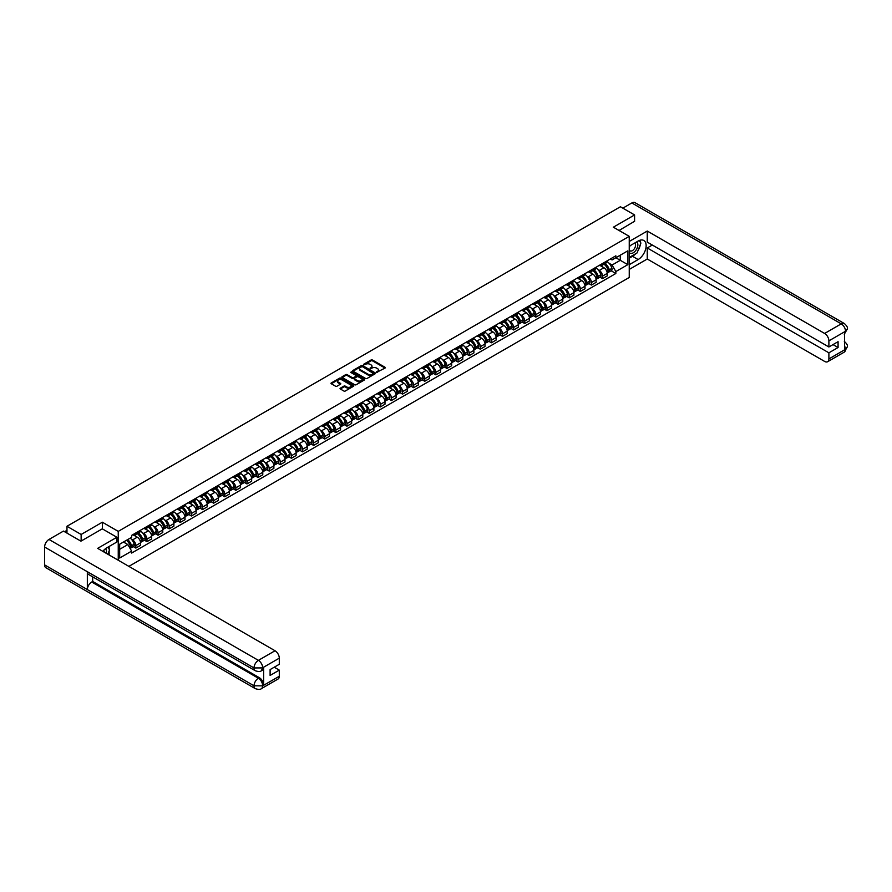<?xml version="1.0" encoding="UTF-8"?>
<svg xmlns="http://www.w3.org/2000/svg" width="892" height="892" viewBox="0 0 892 892"><rect width="100%" height="100%" fill="white"/><g stroke="black" fill="none" stroke-linecap="round" stroke-linejoin="round"><path stroke-width="1.34" d="M376.614 372.365L385.021 368.073A0.992 0.569 0 0 0 385.021 367.27L372.432 360A0.992 0.569 0 0 0 371.039 360L363.613 364.293L363.613 364.861L365.553 364.304A3.167 1.829 0 0 1 370.024 364.304L371.072 364.906A3.167 1.829 0 0 1 371.997 366.199A3.167 1.829 0 0 1 371.072 367.493L370.113 368.608L372.053 368.062A3.167 1.829 0 0 1 376.524 368.062L377.572 368.664A3.167 1.829 0 0 1 378.498 369.957A3.167 1.829 0 0 1 377.572 371.25L376.614 371.797M340.343 388.176A0.992 0.569 0 0 0 340.343 388.99L343.877 391.03A0.992 0.569 0 0 0 345.271 391.03L353.522 386.258A0.992 0.569 0 0 0 353.522 385.455L340.945 378.186A0.992 0.569 0 0 0 339.54 378.186L331.289 382.958A0.992 0.569 0 0 0 331.289 383.761L335.559 386.225A0.992 0.569 0 0 0 336.953 386.225L340.488 384.184A0.992 0.569 0 0 0 340.488 383.382L338.369 382.155A2.643 1.528 0 0 1 337.6 381.074A2.643 1.528 0 0 1 339.228 379.669A2.643 1.528 0 0 1 342.115 379.992L350.4 384.775A2.643 1.528 0 0 1 351.169 385.857A2.643 1.528 0 0 1 349.541 387.273A2.643 1.528 0 0 1 346.653 386.938L345.271 386.136A0.992 0.569 0 0 0 343.877 386.136L340.343 388.176L340.343 388.99L343.877 386.961L343.877 386.136M118.246 531.376L102.368 522.21L81.139 534.464L66.967 526.28L620.408 206.754L634.58 214.939L613.35 227.192L629.239 236.358L118.246 531.376L118.246 560.243M365.62 378.476A0.992 0.569 0 0 0 367.013 378.476L375.264 373.703A0.992 0.569 0 0 0 375.264 372.901L362.687 365.631A0.992 0.569 0 0 0 361.282 365.631L353.031 370.403A0.992 0.569 0 0 0 353.031 371.206L365.62 378.476M350.902 372.522L364.382 379.992L356.142 384.753A0.992 0.569 0 0 1 354.748 384.753L342.16 377.483L342.16 376.68A0.992 0.569 0 0 0 342.16 377.483M342.16 376.68L345.695 374.64A0.992 0.569 0 0 1 347.088 374.64L352.195 377.584A0.992 0.569 0 0 0 353.589 377.584L355.941 376.234A0.992 0.569 0 0 0 355.941 375.421L350.623 372.354L351.604 371.797L364.393 379.178A0.992 0.569 0 0 1 364.393 379.981L364.393 379.178M128.861 566.375L629.239 277.479L629.239 236.358M81.139 534.464L81.139 541.043M66.967 526.28L66.967 533.104M634.58 221.517L634.58 214.939M602.524 263.497A4.638 2.676 60 0 1 601.565 265.582L606.27 262.872A4.638 2.676 -120 0 0 607.229 260.787M598.064 269.763L599.257 270.454A4.638 2.676 60 0 1 602.524 276.13L607.229 273.409A4.638 2.676 -120 0 0 603.951 267.734L600.584 265.794M607.229 273.409L607.229 275.918L602.524 278.639L599.981 277.167M601.565 265.582A4.638 2.676 60 0 1 599.29 265.37M602.524 276.13L602.524 278.639M591.418 269.919A4.638 2.676 60 0 1 590.459 271.993L595.154 269.284A4.638 2.676 -120 0 0 596.112 267.199M588.865 283.578L591.418 285.05L596.124 282.34L596.124 279.832A4.638 2.676 -120 0 0 592.846 274.156L589.478 272.205M590.459 271.993A4.638 2.676 60 0 1 588.174 271.792M586.958 276.185L588.14 276.866A4.638 2.676 60 0 1 591.418 282.541L591.418 285.05M580.302 276.33A4.638 2.676 60 0 1 579.343 278.416L584.048 275.695A4.638 2.676 -120 0 0 585.007 273.621M577.76 289.989L580.302 291.461L585.007 288.752L585.007 286.243A4.638 2.676 -120 0 0 581.729 280.567L578.362 278.627M579.343 278.416A4.638 2.676 60 0 1 577.068 278.204M575.842 282.597L577.024 283.277A4.638 2.676 60 0 1 580.302 288.952L580.302 291.461M569.196 282.753A4.638 2.676 60 0 1 568.237 284.827L572.932 282.117A4.638 2.676 -120 0 0 573.891 280.032M566.643 296.412L569.196 297.883L573.891 295.163L573.891 292.654A4.638 2.676 -120 0 0 570.624 286.979L567.256 285.039M568.237 284.827A4.638 2.676 60 0 1 565.952 284.615M564.736 289.008L565.918 289.699A4.638 2.676 60 0 1 569.196 295.375L569.196 297.883M558.08 289.164A4.638 2.676 60 0 1 557.121 291.238L561.826 288.529A4.638 2.676 -120 0 0 562.785 286.443M555.538 302.823L558.08 304.295L562.785 301.585L562.785 299.076A4.638 2.676 -120 0 0 559.507 293.401L556.14 291.461M557.121 291.238A4.638 2.676 60 0 1 554.846 291.037M553.62 295.43L554.802 296.111A4.638 2.676 60 0 1 558.08 301.786L558.08 304.295M546.974 295.575A4.638 2.676 60 0 1 546.015 297.66L550.71 294.94A4.638 2.676 -120 0 0 551.669 292.866M544.421 309.245L546.974 310.717L551.669 307.996L551.669 305.488A4.638 2.676 -120 0 0 548.39 299.812L545.034 297.872M546.015 297.66A4.638 2.676 60 0 1 543.73 297.449M542.514 301.842L543.696 302.533A4.638 2.676 60 0 1 546.974 308.208L546.974 310.717M535.858 301.998A4.638 2.676 60 0 1 534.899 304.072L539.604 301.362A4.638 2.676 -120 0 0 540.563 299.277M533.304 315.657L535.858 317.128L540.563 314.408L540.563 311.899A4.638 2.676 -120 0 0 537.285 306.224L533.918 304.283M534.899 304.072A4.638 2.676 60 0 1 532.613 303.86M531.398 308.264L532.58 308.944A4.638 2.676 60 0 1 535.858 314.62L535.858 317.128M524.752 308.409A4.638 2.676 60 0 1 523.794 310.494L528.488 307.773A4.638 2.676 -120 0 0 529.447 305.7M522.199 322.068L524.752 323.54L529.447 320.83L529.447 318.321A4.638 2.676 -120 0 0 526.168 312.646L522.812 310.706M523.794 310.494A4.638 2.676 60 0 1 521.508 310.282M520.281 314.675L521.474 315.355A4.638 2.676 60 0 1 524.752 321.031L524.752 323.54M513.636 314.82A4.638 2.676 60 0 1 512.677 316.905L517.382 314.185A4.638 2.676 -120 0 0 518.341 312.111M511.083 328.49L513.636 329.962L518.341 327.241L518.341 324.733A4.638 2.676 -120 0 0 515.063 319.057L511.696 317.117M512.677 316.905A4.638 2.676 60 0 1 510.391 316.693M509.176 321.087L510.358 321.778A4.638 2.676 60 0 1 513.636 327.453L513.636 329.962M502.519 321.243A4.638 2.676 60 0 1 501.56 323.317L506.266 320.607A4.638 2.676 -120 0 0 507.225 318.522M499.977 334.901L502.519 336.373L507.225 333.664L507.225 331.155A4.638 2.676 -120 0 0 503.947 325.48L500.579 323.528M501.56 323.317A4.638 2.676 60 0 1 499.286 323.105M498.059 327.509L499.252 328.189A4.638 2.676 60 0 1 502.519 333.864L502.519 336.373M491.414 327.654A4.638 2.676 60 0 1 490.455 329.739L495.149 327.018A4.638 2.676 -120 0 0 496.119 324.944M488.861 341.313L491.414 342.784L496.119 340.075L496.119 337.566A4.638 2.676 -120 0 0 492.841 331.891L489.474 329.951M490.455 329.739A4.638 2.676 60 0 1 488.169 329.527M486.954 333.92L488.136 334.6A4.638 2.676 60 0 1 491.414 340.276L491.414 342.784M480.297 334.065A4.638 2.676 60 0 1 479.338 336.15L484.044 333.441A4.638 2.676 -120 0 0 485.003 331.356M477.755 347.735L480.297 349.207L485.003 346.486L485.003 343.978A4.638 2.676 -120 0 0 481.725 338.302L478.357 336.362M479.338 336.15A4.638 2.676 60 0 1 477.064 335.938M475.837 340.331L477.03 341.023A4.638 2.676 60 0 1 480.297 346.698L480.297 349.207M469.192 340.488A4.638 2.676 60 0 1 468.233 342.561L472.927 339.852A4.638 2.676 -120 0 0 473.886 337.767M466.639 354.146L469.192 355.618L473.886 352.909L473.886 350.4A4.638 2.676 -120 0 0 470.619 344.725L467.252 342.773M468.233 342.561A4.638 2.676 60 0 1 465.947 342.361M464.732 346.754L465.914 347.434A4.638 2.676 60 0 1 469.192 353.109L469.192 355.618M458.075 346.899A4.638 2.676 60 0 1 457.117 348.984L461.822 346.263A4.638 2.676 -120 0 0 462.781 344.189M455.533 360.558L458.075 362.029L462.781 359.32L462.781 356.811A4.638 2.676 -120 0 0 459.503 351.136L456.135 349.196M457.117 348.984A4.638 2.676 60 0 1 454.842 348.772M453.615 353.165L454.797 353.845A4.638 2.676 60 0 1 458.075 359.521L458.075 362.029M446.97 353.31A4.638 2.676 60 0 1 446.011 355.395L450.705 352.686A4.638 2.676 -120 0 0 451.664 350.601M444.417 366.98L446.97 368.452L451.664 365.731L451.664 363.222A4.638 2.676 -120 0 0 448.386 357.547L445.03 355.607M446.011 355.395A4.638 2.676 60 0 1 443.725 355.183M442.51 359.576L443.692 360.268A4.638 2.676 60 0 1 446.97 365.943L446.97 368.452M435.853 359.732A4.638 2.676 60 0 1 434.895 361.806L439.6 359.097A4.638 2.676 -120 0 0 440.559 357.012M433.311 373.391L435.853 374.863L440.559 372.154L440.559 369.645A4.638 2.676 -120 0 0 437.281 363.969L433.913 362.018M434.895 361.806A4.638 2.676 60 0 1 432.62 361.606M431.393 365.999L432.575 366.679A4.638 2.676 60 0 1 435.853 372.354L435.853 374.863M424.748 366.144A4.638 2.676 60 0 1 423.789 368.229L428.483 365.508A4.638 2.676 -120 0 0 429.442 363.434M422.195 379.802L424.748 381.274L429.442 378.565L429.442 376.056A4.638 2.676 -120 0 0 426.164 370.381L422.808 368.441M423.789 368.229A4.638 2.676 60 0 1 421.503 368.017M420.277 372.41L421.47 373.09A4.638 2.676 60 0 1 424.748 378.765L424.748 381.274M413.632 372.566A4.638 2.676 60 0 1 412.673 374.64L417.378 371.931A4.638 2.676 -120 0 0 418.337 369.845M411.078 386.225L413.632 387.697L418.337 384.976L418.337 382.467A4.638 2.676 -120 0 0 415.059 376.792L411.691 374.852M412.673 374.64A4.638 2.676 60 0 1 410.387 374.428M409.172 378.821L410.353 379.513A4.638 2.676 60 0 1 413.632 385.188L413.632 387.697M402.515 378.977A4.638 2.676 60 0 1 401.556 381.051L406.261 378.342A4.638 2.676 -120 0 0 407.22 376.257M399.973 392.636L402.515 394.108L407.22 391.398L407.22 388.89A4.638 2.676 -120 0 0 403.942 383.214L400.575 381.274M401.556 381.051A4.638 2.676 60 0 1 399.281 380.851M398.055 385.244L399.248 385.924A4.638 2.676 60 0 1 402.515 391.599L402.515 394.108M391.41 385.389A4.638 2.676 60 0 1 390.451 387.474L395.145 384.753A4.638 2.676 -120 0 0 396.115 382.679M388.856 399.047L391.41 400.519L396.115 397.81L396.115 395.301A4.638 2.676 -120 0 0 392.837 389.626L389.469 387.685M390.451 387.474A4.638 2.676 60 0 1 388.165 387.262M386.95 391.655L388.132 392.346A4.638 2.676 60 0 1 391.41 398.01L391.41 400.519M380.293 391.811A4.638 2.676 60 0 1 379.334 393.885L384.039 391.175A4.638 2.676 -120 0 0 384.998 389.09M377.751 405.47L380.293 406.942L384.998 404.221L384.998 401.712A4.638 2.676 -120 0 0 381.72 396.037L378.353 394.097M379.334 393.885A4.638 2.676 60 0 1 377.06 393.673M375.833 398.066L377.026 398.757A4.638 2.676 60 0 1 380.293 404.433L380.293 406.942M369.188 398.222A4.638 2.676 60 0 1 368.229 400.296L372.923 397.587A4.638 2.676 -120 0 0 373.882 395.513M366.634 411.881L369.188 413.353L373.882 410.643L373.882 408.135A4.638 2.676 -120 0 0 370.615 402.459L367.248 400.519M368.229 400.296A4.638 2.676 60 0 1 365.943 400.095M364.728 404.489L365.91 405.169A4.638 2.676 60 0 1 369.188 410.844L369.188 413.353M358.071 404.633A4.638 2.676 60 0 1 357.112 406.719L361.817 403.998A4.638 2.676 -120 0 0 362.776 401.924M355.529 418.303L358.071 419.775L362.776 417.055L362.776 414.546A4.638 2.676 -120 0 0 359.498 408.87L356.131 406.93M357.112 406.719A4.638 2.676 60 0 1 354.838 406.507M353.611 410.9L354.793 411.591A4.638 2.676 60 0 1 358.071 417.266L358.071 419.775M346.966 411.056A4.638 2.676 60 0 1 346.007 413.13L350.701 410.42A4.638 2.676 -120 0 0 351.66 408.335M344.412 424.715L346.966 426.186L351.66 423.466L351.66 420.957A4.638 2.676 -120 0 0 348.382 415.293L345.026 413.342M346.007 413.13A4.638 2.676 60 0 1 343.721 412.918M342.506 417.322L343.688 418.002A4.638 2.676 60 0 1 346.966 423.678L346.966 426.186M335.849 417.467A4.638 2.676 60 0 1 334.89 419.552L339.596 416.832A4.638 2.676 -120 0 0 340.554 414.758M333.307 431.126L335.849 432.598L340.554 429.888L340.554 427.38A4.638 2.676 -120 0 0 337.276 421.704L333.909 419.764M334.89 419.552A4.638 2.676 60 0 1 332.616 419.34M331.389 423.733L332.571 424.414A4.638 2.676 60 0 1 335.849 430.089L335.849 432.598M324.744 423.878A4.638 2.676 60 0 1 323.785 425.963L328.479 423.243A4.638 2.676 -120 0 0 329.438 421.169M322.19 437.548L324.744 439.02L329.438 436.3L329.438 433.791A4.638 2.676 -120 0 0 326.16 428.115L322.804 426.175M323.785 425.963A4.638 2.676 60 0 1 321.499 425.752M320.273 430.145L321.466 430.836A4.638 2.676 60 0 1 324.744 436.511L324.744 439.02M313.627 430.301A4.638 2.676 60 0 1 312.668 432.375L317.374 429.665A4.638 2.676 -120 0 0 318.332 427.58M311.074 443.96L313.627 445.431L318.332 442.722L318.332 440.213A4.638 2.676 -120 0 0 315.054 434.538L311.687 432.587M312.668 432.375A4.638 2.676 60 0 1 310.383 432.163M309.167 436.567L310.349 437.247A4.638 2.676 60 0 1 313.627 442.923L313.627 445.431M302.522 436.712A4.638 2.676 60 0 1 301.552 438.797L306.257 436.077A4.638 2.676 -120 0 0 307.216 434.003M299.968 450.371L302.522 451.843L307.216 449.133L307.216 446.624A4.638 2.676 -120 0 0 303.938 440.949L300.582 439.009M301.552 438.797A4.638 2.676 60 0 1 299.277 438.585M298.051 442.978L299.244 443.658A4.638 2.676 60 0 1 302.522 449.334L302.522 451.843M291.405 443.123A4.638 2.676 60 0 1 290.446 445.208L295.152 442.499A4.638 2.676 -120 0 0 296.111 440.414M288.852 456.793L291.405 458.265L296.111 455.544L296.111 453.036A4.638 2.676 -120 0 0 292.832 447.36L289.465 445.42M290.446 445.208A4.638 2.676 60 0 1 288.161 444.997M286.945 449.39L288.127 450.081A4.638 2.676 60 0 1 291.405 455.756L291.405 458.265M280.289 449.546A4.638 2.676 60 0 1 279.33 451.62L284.035 448.91A4.638 2.676 -120 0 0 284.994 446.825M277.746 463.204L280.289 464.676L284.994 461.967L284.994 459.458A4.638 2.676 -120 0 0 281.716 453.783L278.349 451.831M279.33 451.62A4.638 2.676 60 0 1 277.055 451.419M275.829 455.812L277.022 456.492A4.638 2.676 60 0 1 280.289 462.168L280.289 464.676M269.183 455.957A4.638 2.676 60 0 1 268.224 458.042L272.919 455.321A4.638 2.676 -120 0 0 273.877 453.248M266.63 469.616L269.183 471.087L273.877 468.378L273.877 465.869A4.638 2.676 -120 0 0 270.611 460.194L267.243 458.254M268.224 458.042A4.638 2.676 60 0 1 265.939 457.83M264.723 462.223L265.905 462.903A4.638 2.676 60 0 1 269.183 468.579L269.183 471.087M258.067 462.368A4.638 2.676 60 0 1 257.108 464.453L261.813 461.744A4.638 2.676 -120 0 0 262.772 459.659M255.525 476.038L258.067 477.51L262.772 474.789L262.772 472.281A4.638 2.676 -120 0 0 259.494 466.605L256.127 464.665M257.108 464.453A4.638 2.676 60 0 1 254.833 464.241M253.607 468.635L254.789 469.326A4.638 2.676 60 0 1 258.067 475.001L258.067 477.51M246.961 468.791A4.638 2.676 60 0 1 246.002 470.865L250.697 468.155A4.638 2.676 -120 0 0 251.655 466.07M244.408 482.449L246.961 483.921L251.655 481.212L251.655 478.703A4.638 2.676 -120 0 0 248.389 473.028L245.021 471.076M246.002 470.865A4.638 2.676 60 0 1 243.717 470.664M242.501 475.057L243.683 475.737A4.638 2.676 60 0 1 246.961 481.412L246.961 483.921M235.845 475.202A4.638 2.676 60 0 1 234.886 477.287L239.591 474.566A4.638 2.676 -120 0 0 240.55 472.492M233.303 488.861L235.845 490.332L240.55 487.623L240.55 485.114A4.638 2.676 -120 0 0 237.272 479.439L233.905 477.499M234.886 477.287A4.638 2.676 60 0 1 232.611 477.075M231.385 481.468L232.567 482.148A4.638 2.676 60 0 1 235.845 487.824L235.845 490.332M224.739 481.624A4.638 2.676 60 0 1 223.78 483.698L228.475 480.989A4.638 2.676 -120 0 0 229.434 478.904M222.186 495.283L224.739 496.755L229.434 494.034L229.434 491.525A4.638 2.676 -120 0 0 226.155 485.85L222.799 483.91M223.78 483.698A4.638 2.676 60 0 1 221.495 483.486M220.268 487.879L221.461 488.571A4.638 2.676 60 0 1 224.739 494.246L224.739 496.755M213.623 488.035A4.638 2.676 60 0 1 212.664 490.109L217.369 487.4A4.638 2.676 -120 0 0 218.328 485.315M211.07 501.694L213.623 503.166L218.328 500.457L218.328 497.948A4.638 2.676 -120 0 0 215.05 492.272L211.683 490.332M212.664 490.109A4.638 2.676 60 0 1 210.378 489.909M209.163 494.302L210.345 494.982A4.638 2.676 60 0 1 213.623 500.657L213.623 503.166M202.517 494.447A4.638 2.676 60 0 1 201.547 496.532L206.253 493.811A4.638 2.676 -120 0 0 207.212 491.737M199.964 508.106L202.517 509.577L207.212 506.868L207.212 504.359A4.638 2.676 -120 0 0 203.934 498.684L200.577 496.744M201.547 496.532A4.638 2.676 60 0 1 199.273 496.32M198.046 500.713L199.239 501.404A4.638 2.676 60 0 1 202.517 507.08L202.517 509.577M191.401 500.869A4.638 2.676 60 0 1 190.442 502.943L195.147 500.234A4.638 2.676 -120 0 0 196.106 498.149M188.848 514.528L191.401 516L196.106 513.279L196.106 510.77A4.638 2.676 -120 0 0 192.828 505.095L189.461 503.155M190.442 502.943A4.638 2.676 60 0 1 188.156 502.731M186.941 507.135L188.123 507.816A4.638 2.676 60 0 1 191.401 513.491L191.401 516M180.284 507.28A4.638 2.676 60 0 1 179.325 509.354L184.031 506.645A4.638 2.676 -120 0 0 184.99 504.571M177.742 520.939L180.284 522.411L184.99 519.702L184.99 517.193A4.638 2.676 -120 0 0 181.712 511.517L178.344 509.577M179.325 509.354A4.638 2.676 60 0 1 177.051 509.154M175.824 513.547L177.017 514.227A4.638 2.676 60 0 1 180.284 519.902L180.284 522.411M169.179 513.692A4.638 2.676 60 0 1 168.22 515.777L172.914 513.056A4.638 2.676 -120 0 0 173.873 510.982M166.626 527.362L169.179 528.833L173.884 526.113L173.884 523.604A4.638 2.676 -120 0 0 170.606 517.929L167.239 515.989M168.22 515.777A4.638 2.676 60 0 1 165.934 515.565M164.719 519.958L165.901 520.649A4.638 2.676 60 0 1 169.179 526.325L169.179 528.833M158.062 520.114A4.638 2.676 60 0 1 157.103 522.188L161.809 519.478A4.638 2.676 -120 0 0 162.768 517.393M155.52 533.773L158.062 535.245L162.768 532.524L162.768 530.026A4.638 2.676 -120 0 0 159.49 524.351L156.122 522.4M157.103 522.188A4.638 2.676 60 0 1 154.829 521.976M153.602 526.38L154.784 527.06A4.638 2.676 60 0 1 158.062 532.736L158.062 535.245M146.957 526.525A4.638 2.676 60 0 1 145.998 528.61L150.692 525.89A4.638 2.676 -120 0 0 151.651 523.816M144.404 540.184L146.957 541.656L151.651 538.946L151.651 536.438A4.638 2.676 -120 0 0 148.384 530.762L145.017 528.822M145.998 528.61A4.638 2.676 60 0 1 143.712 528.399M142.497 532.792L143.679 533.472A4.638 2.676 60 0 1 146.957 539.147L146.957 541.656M135.84 532.937A4.638 2.676 60 0 1 134.882 535.022L139.587 532.301A4.638 2.676 -120 0 0 140.546 530.227M133.298 546.606L135.84 548.078L140.546 545.358L140.546 542.849A4.638 2.676 -120 0 0 137.268 537.174L133.9 535.233M134.882 535.022A4.638 2.676 60 0 1 132.607 534.81M131.38 539.203L132.562 539.894A4.638 2.676 60 0 1 135.84 545.57L135.84 548.078M610.396 258.959L612.068 259.929L627.812 250.842L620.263 255.19L620.263 260.297L612.068 265.024L609.18 263.352M119.673 549.305L127.868 544.577L131.637 551.122L119.673 558.024L119.673 544.209L131.637 537.296L131.637 535.367L615.848 255.814L615.848 257.743L627.812 264.656L615.848 271.558L612.068 265.024M627.812 250.842L627.812 264.656M131.637 551.122L131.637 553.051L615.848 273.498L615.848 271.558M102.368 522.21L102.368 528.867M127.868 544.577L123.453 542.024M611.087 270.744L615.848 273.498M376.892 372.466L377.572 372.064A3.167 1.829 0 0 0 378.498 370.782L378.498 369.957M371.997 366.199L371.997 367.025A3.167 1.829 0 0 1 371.072 368.318L370.392 368.708M385.021 367.27L385.021 368.073L372.432 360.825A0.992 0.569 0 0 0 371.039 360.825L363.891 364.962M375.264 372.901L375.264 373.703L362.687 366.456A0.992 0.569 0 0 0 361.282 366.456L353.042 371.217M373.525 373.592L362.475 366.645L360.48 367.225A3.167 1.829 0 0 0 359.554 368.519A3.167 1.829 0 0 0 360.48 369.812L368.028 374.172A3.167 1.829 0 0 0 372.51 374.172L373.525 373.848M359.554 368.519L359.554 369.344A3.167 1.829 0 0 0 360.48 370.637L360.48 369.812M373.525 374.406L372.51 374.997A3.167 1.829 0 0 1 368.028 374.997L360.48 370.637M342.171 377.494L345.695 375.465L345.695 374.64M356.231 375.833L356.231 376.647A0.992 0.569 0 0 1 355.941 377.06L353.589 378.409A0.992 0.569 0 0 1 352.195 378.409L347.088 375.465A0.992 0.569 0 0 0 345.695 375.465M357.491 380.639A2.643 1.528 0 0 0 360.379 380.973A2.643 1.528 0 0 0 362.007 379.557A2.643 1.528 0 0 0 361.238 378.487L358.316 376.792A0.992 0.569 0 0 0 356.912 376.792L354.57 378.152A0.992 0.569 0 0 0 354.57 378.955L357.491 380.639L357.491 381.464A2.643 1.528 0 0 0 360.379 381.798A2.643 1.528 0 0 0 362.007 380.382L362.007 379.557M354.28 378.554L354.28 379.379A0.992 0.569 0 0 0 354.57 379.78L354.57 378.955M357.491 381.464L354.57 379.78M351.169 385.857L351.169 386.682A2.643 1.528 0 0 1 349.541 388.087A2.643 1.528 0 0 1 346.653 387.764L345.271 386.961A0.992 0.569 0 0 0 343.877 386.961M337.6 381.074L337.6 381.899A2.643 1.528 0 0 0 338.369 382.98L338.369 382.155M340.488 383.382L340.488 384.184L338.369 382.98M353.511 386.269L340.945 379.011A0.992 0.569 0 0 0 339.54 379.011L331.3 383.772M604.274 264.021A6.344 3.668 60 0 1 604.308 264.032A6.344 3.668 60 0 1 608.489 269.73L608.522 269.863A1.238 0.714 60 0 1 608.299 270.845M603.995 264.177A7.66 4.415 60 0 1 608.21 270.499L608.244 270.622A2.542 1.472 60 0 1 607.842 272.629L607.207 272.985M608.277 272.06A2.542 1.472 -120 0 0 608.98 271.971A2.542 1.472 -120 0 0 609.381 269.964L609.347 269.841A7.66 4.415 -120 0 0 605.144 263.519M607.129 261.601A7.66 4.415 60 0 1 611.945 268.336L611.979 268.47A2.542 1.472 60 0 1 611.577 270.466L608.98 271.971M601.386 265.671A7.66 4.415 60 0 1 602.992 267.176M606.705 267.187L607.686 267.756M635.662 253.752A11.328 6.545 120 0 1 632.517 256.305L638.148 259.55A11.328 6.545 120 0 0 645.54 249.57A11.328 6.545 120 0 0 643.812 240.483A11.328 6.545 120 0 0 638.148 241.052L629.239 246.192M638.148 259.55L629.239 264.69M629.239 269.429L647.258 259.014L647.258 247.954L828.891 352.819L828.891 358.952L845.627 349.196L844.557 349.697L844.557 332.014L845.527 331.255L828.891 340.856A6.043 3.49 -120 0 0 824.621 333.452L841.245 323.852L631.837 202.952L622.828 208.148M652.32 245.032L647.258 247.954M833.028 344.602L838.079 347.512L838.079 341.681L828.891 346.977L647.258 242.122L647.258 231.05L824.621 333.452M629.239 241.464L647.258 231.05M647.258 259.014L824.621 361.416A6.043 3.49 -120 0 0 827.642 361.717A6.043 3.49 -120 0 0 828.891 358.952M631.837 202.952A6.199 3.579 -60 0 1 634.937 202.64L844.345 323.54A6.199 3.579 -60 0 0 841.245 323.852A6.043 3.49 60 0 1 845.527 331.255M828.891 346.977L828.891 340.856M838.079 347.512L828.891 352.819M634.58 221.272L619.059 230.482M637.903 250.786A11.328 6.545 120 0 0 640.344 244.497M640.534 242.468A11.328 6.545 120 0 0 640.244 240.16M632.517 256.305L629.239 258.201M844.557 345.472L845.527 349.14M844.345 341.435C846.776 343.621 847.79 345.36 847.4 346.676L845.638 349.196M844.345 323.54C846.776 325.714 847.79 327.476 847.4 328.825L845.627 331.311M116.897 537.263L97.663 548.357L275.026 650.759A6.043 3.49 60 0 1 279.296 658.162L262.661 667.762L261.412 670.739C260.397 671.765 258.357 671.765 255.29 670.739L88.62 574.515A6.199 3.579 -60 0 1 87.338 571.716L44.6 547.041A6.199 3.579 -60 0 1 48.982 539.459L63.477 531.086L80.927 541.165L102.29 528.833L116.897 537.263L116.897 541.99L106.784 547.822A11.328 6.545 120 0 0 102.814 551.334M108.88 554.835L111.266 556.218M109.136 554.69L109.136 550.899M109.136 549.193L109.136 546.473M279.296 658.162L279.296 664.284L270.109 669.591L270.109 675.434L279.296 670.126L279.296 676.259A6.043 3.49 60 0 1 278.048 679.024L261.412 688.624A6.043 3.49 -120 0 0 262.661 685.859L279.296 676.259M261.412 688.624C260.453 689.65 258.412 689.65 255.29 688.635L45.882 567.725A6.199 3.579 -60 0 1 44.6 564.892L87.338 589.567A6.199 3.579 -60 0 1 91.72 582.019L258.39 678.254L259.349 677.697A6.043 3.49 60 0 1 263.631 685.101L263.631 667.417A6.043 3.49 60 0 1 262.371 670.182L261.412 670.739M44.6 547.041L44.6 564.892M255.29 670.739A6.199 3.579 -60 0 1 254.008 667.952L87.338 571.716L87.338 589.567L254.008 685.792L262.661 685.859M279.296 670.126L274.234 667.205M92.679 576.856L92.679 581.461L259.349 677.697M92.679 581.461L91.72 582.019M48.982 539.459L258.39 660.359A6.199 3.579 -60 0 0 254.008 667.952L262.549 667.907M629.239 252.481A6.545 3.78 120 0 0 634.446 251.923A6.545 3.78 120 0 0 637.858 244.787A6.545 3.78 120 0 0 636.665 241.899M629.785 245.869A6.545 3.78 120 0 0 629.239 247.051M629.239 249.247A4.482 2.587 120 0 0 630.142 250.864A4.482 2.587 120 0 0 633.599 249.66A4.482 2.587 120 0 0 635.55 245.144A4.482 2.587 120 0 0 634.625 243.092A4.482 2.587 120 0 0 634.613 243.092M630.153 245.657A4.482 2.587 120 0 0 629.239 248.344M639.163 240.528L640.913 243.025L637.078 252.938L629.384 257.375M106.271 553.33A6.545 3.78 120 0 0 106.494 551.568A6.545 3.78 120 0 0 105.412 548.758M104.186 552.126A4.482 2.587 120 0 0 104.197 551.925A4.482 2.587 120 0 0 103.728 550.286M107.765 547.253L109.56 549.807L107.843 554.233M593.169 270.432A6.344 3.668 60 0 1 593.202 270.454A6.344 3.668 60 0 1 597.372 276.152L597.406 276.275A1.238 0.714 60 0 1 597.183 277.267M592.89 270.599A7.66 4.415 60 0 1 597.094 276.91L597.138 277.044A2.542 1.472 60 0 1 596.726 279.04L596.101 279.408M597.161 278.471A2.542 1.472 -120 0 0 597.874 278.382A2.542 1.472 -120 0 0 598.276 276.386L598.231 276.252A7.66 4.415 -120 0 0 594.027 269.942M596.023 268.013A7.66 4.415 60 0 1 600.84 274.747L600.873 274.881A2.542 1.472 60 0 1 600.472 276.877L597.874 278.382M590.281 272.082A7.66 4.415 60 0 1 591.875 273.599M595.6 273.61L596.57 274.167M582.052 276.843A6.344 3.668 60 0 1 582.086 276.866A6.344 3.668 60 0 1 586.267 282.563L586.3 282.697A1.238 0.714 60 0 1 586.077 283.678M581.774 277.011A7.66 4.415 60 0 1 585.988 283.322L586.022 283.455A2.542 1.472 60 0 1 585.62 285.451L584.985 285.819M586.055 284.894A2.542 1.472 -120 0 0 586.758 284.793A2.542 1.472 -120 0 0 587.159 282.797L587.126 282.664A7.66 4.415 -120 0 0 582.911 276.353M584.907 274.435A7.66 4.415 60 0 1 589.723 281.17L589.757 281.303A2.542 1.472 60 0 1 589.356 283.299L586.758 284.793M579.164 278.505A7.66 4.415 60 0 1 580.759 280.01M584.483 280.021L585.464 280.59M570.947 283.266A6.344 3.668 60 0 1 570.969 283.277A6.344 3.668 60 0 1 575.15 288.975L575.184 289.108A1.238 0.714 60 0 1 574.961 290.09M570.668 283.422A7.66 4.415 60 0 1 574.872 289.744L574.905 289.878A2.542 1.472 60 0 1 574.504 291.874L573.879 292.23M574.939 291.305A2.542 1.472 -120 0 0 575.652 291.216A2.542 1.472 -120 0 0 576.054 289.22L576.009 289.086A7.66 4.415 -120 0 0 571.805 282.764M573.801 280.846A7.66 4.415 60 0 1 578.607 287.581L578.652 287.715A2.542 1.472 60 0 1 578.25 289.71L575.652 291.216M568.059 284.916A7.66 4.415 60 0 1 569.654 286.421M573.378 286.432L574.348 287.001M559.83 289.677A6.344 3.668 60 0 1 559.864 289.699A6.344 3.668 60 0 1 564.034 295.397L564.078 295.52A1.238 0.714 60 0 1 563.856 296.512M559.552 289.844A7.66 4.415 60 0 1 563.766 296.155L563.8 296.289A2.542 1.472 60 0 1 563.398 298.285L562.763 298.653M563.833 297.727A2.542 1.472 -120 0 0 564.536 297.627A2.542 1.472 -120 0 0 564.937 295.631L564.904 295.497A7.66 4.415 -120 0 0 560.689 289.186M562.685 287.257A7.66 4.415 60 0 1 567.502 293.992L567.535 294.126A2.542 1.472 60 0 1 567.134 296.122L564.536 297.627M556.942 291.327A7.66 4.415 60 0 1 558.537 292.844M562.261 292.855L563.242 293.412M548.725 296.099A6.344 3.668 60 0 1 548.747 296.111A6.344 3.668 60 0 1 552.928 301.808L552.962 301.942A1.238 0.714 60 0 1 552.739 302.923M548.446 296.255A7.66 4.415 60 0 1 552.65 302.566L552.683 302.7A2.542 1.472 60 0 1 552.282 304.696L551.657 305.064M552.717 304.139A2.542 1.472 -120 0 0 553.419 304.038A2.542 1.472 -120 0 0 553.832 302.042L553.787 301.909A7.66 4.415 -120 0 0 549.583 295.598M551.579 293.68A7.66 4.415 60 0 1 556.385 300.414L556.43 300.548A2.542 1.472 60 0 1 556.028 302.544L553.419 304.038M545.826 297.75A7.66 4.415 60 0 1 547.432 299.255M551.156 299.266L552.126 299.835M537.608 302.511A6.344 3.668 60 0 1 537.642 302.533A6.344 3.668 60 0 1 541.812 308.219L541.857 308.353A1.238 0.714 60 0 1 541.634 309.334M537.33 302.667A7.66 4.415 60 0 1 541.533 308.989L541.578 309.123A2.542 1.472 60 0 1 541.176 311.118L540.541 311.475M541.611 310.55A2.542 1.472 -120 0 0 542.314 310.461A2.542 1.472 -120 0 0 542.715 308.465L542.682 308.331A7.66 4.415 -120 0 0 538.467 302.009M540.463 300.091A7.66 4.415 60 0 1 545.28 306.826L545.313 306.959A2.542 1.472 60 0 1 544.912 308.955L542.314 310.461M534.721 304.161A7.66 4.415 60 0 1 536.315 305.666M540.039 305.677L541.02 306.246M526.492 308.922A6.344 3.668 60 0 1 526.525 308.944A6.344 3.668 60 0 1 530.707 314.642L530.74 314.764A1.238 0.714 60 0 1 530.517 315.757M526.224 309.089A7.66 4.415 60 0 1 530.428 315.4L530.461 315.534A2.542 1.472 60 0 1 530.06 317.53L529.424 317.898M530.495 316.972A2.542 1.472 -120 0 0 531.197 316.872A2.542 1.472 -120 0 0 531.599 314.876L531.565 314.742A7.66 4.415 -120 0 0 527.362 308.431M529.357 306.502A7.66 4.415 60 0 1 534.163 313.248L534.208 313.371A2.542 1.472 60 0 1 533.806 315.367L531.197 316.872M523.604 310.572A7.66 4.415 60 0 1 525.21 312.088M528.934 312.1L529.904 312.657M515.386 315.344A6.344 3.668 60 0 1 515.42 315.355A6.344 3.668 60 0 1 519.59 321.053L519.635 321.187A1.238 0.714 60 0 1 519.412 322.168M515.108 315.5A7.66 4.415 60 0 1 519.311 321.822L519.356 321.945A2.542 1.472 60 0 1 518.954 323.941L518.319 324.309M519.389 323.383A2.542 1.472 -120 0 0 520.092 323.283A2.542 1.472 -120 0 0 520.493 321.287L520.46 321.153A7.66 4.415 -120 0 0 516.245 314.843M518.241 312.925A7.66 4.415 60 0 1 523.058 319.659L523.091 319.793A2.542 1.472 60 0 1 522.69 321.789L520.092 323.283M512.499 316.995A7.66 4.415 60 0 1 514.093 318.5M517.817 318.511L518.798 319.08M504.27 321.756A6.344 3.668 60 0 1 504.303 321.778A6.344 3.668 60 0 1 508.485 327.464L508.518 327.598A1.238 0.714 60 0 1 508.295 328.579M503.991 321.912A7.66 4.415 60 0 1 508.206 328.234L508.239 328.368A2.542 1.472 60 0 1 507.838 330.363L507.202 330.731M508.273 329.795A2.542 1.472 -120 0 0 508.975 329.705A2.542 1.472 -120 0 0 509.377 327.71L509.343 327.576A7.66 4.415 -120 0 0 505.14 321.254M507.124 319.336A7.66 4.415 60 0 1 511.941 326.071L511.975 326.204A2.542 1.472 60 0 1 511.573 328.2L508.975 329.705M501.382 323.406A7.66 4.415 60 0 1 502.988 324.922M506.701 324.922L507.682 325.491M493.165 328.167A6.344 3.668 60 0 1 493.198 328.189A6.344 3.668 60 0 1 497.368 333.887L497.401 334.021A1.238 0.714 60 0 1 497.178 335.002M492.886 328.334A7.66 4.415 60 0 1 497.089 334.645L497.134 334.779A2.542 1.472 60 0 1 496.733 336.775L496.097 337.143M497.167 336.217A2.542 1.472 -120 0 0 497.87 336.117A2.542 1.472 -120 0 0 498.271 334.121L498.227 333.987A7.66 4.415 -120 0 0 494.023 327.676M496.019 325.758A7.66 4.415 60 0 1 500.836 332.493L500.869 332.616A2.542 1.472 60 0 1 500.468 334.612L497.87 336.117M490.277 329.828A7.66 4.415 60 0 1 491.871 331.333M495.595 331.345L496.565 331.902M482.048 334.589A6.344 3.668 60 0 1 482.081 334.6A6.344 3.668 60 0 1 486.263 340.298L486.296 340.432A1.238 0.714 60 0 1 486.073 341.413M481.769 334.745A7.66 4.415 60 0 1 485.984 341.067L486.017 341.19A2.542 1.472 60 0 1 485.616 343.186L484.98 343.554M486.051 342.628A2.542 1.472 -120 0 0 486.753 342.528A2.542 1.472 -120 0 0 487.155 340.532L487.121 340.41A7.66 4.415 -120 0 0 482.918 334.087M484.902 332.17A7.66 4.415 60 0 1 489.719 338.904L489.753 339.038A2.542 1.472 60 0 1 489.351 341.034L486.753 342.528M479.16 336.239A7.66 4.415 60 0 1 480.766 337.745M484.479 337.756L485.46 338.324M470.943 341A6.344 3.668 60 0 1 470.976 341.023A6.344 3.668 60 0 1 475.146 346.709L475.18 346.843A1.238 0.714 60 0 1 474.957 347.824M470.664 341.157A7.66 4.415 60 0 1 474.867 347.479L474.901 347.612A2.542 1.472 60 0 1 474.499 349.608L473.875 349.976M474.934 349.04A2.542 1.472 -120 0 0 475.648 348.95A2.542 1.472 -120 0 0 476.049 346.955L476.005 346.821A7.66 4.415 -120 0 0 471.801 340.499M473.797 338.581A7.66 4.415 60 0 1 478.603 345.315L478.647 345.449A2.542 1.472 60 0 1 478.246 347.445L475.648 348.95M468.055 342.651A7.66 4.415 60 0 1 469.649 344.167M473.373 344.178L474.343 344.736M459.826 347.412A6.344 3.668 60 0 1 459.859 347.434A6.344 3.668 60 0 1 464.03 353.132L464.074 353.265A1.238 0.714 60 0 1 463.851 354.247M459.547 347.579A7.66 4.415 60 0 1 463.762 353.89L463.795 354.024A2.542 1.472 60 0 1 463.394 356.019L462.758 356.387M463.829 355.462A2.542 1.472 -120 0 0 464.531 355.362A2.542 1.472 -120 0 0 464.933 353.366L464.899 353.232A7.66 4.415 -120 0 0 460.685 346.921M462.68 345.003A7.66 4.415 60 0 1 467.497 351.738L467.531 351.861A2.542 1.472 60 0 1 467.129 353.868L464.531 355.362M456.938 349.073A7.66 4.415 60 0 1 458.533 350.578M462.257 350.589L463.238 351.147M448.721 353.834A6.344 3.668 60 0 1 448.743 353.845A6.344 3.668 60 0 1 452.924 359.543L452.958 359.677A1.238 0.714 60 0 1 452.735 360.658M448.442 353.99A7.66 4.415 60 0 1 452.645 360.312L452.679 360.435A2.542 1.472 60 0 1 452.277 362.442L451.653 362.799M452.712 361.873A2.542 1.472 -120 0 0 453.426 361.784A2.542 1.472 -120 0 0 453.827 359.777L453.783 359.654A7.66 4.415 -120 0 0 449.579 353.332M451.575 351.415A7.66 4.415 60 0 1 456.381 358.149L456.425 358.283A2.542 1.472 60 0 1 456.024 360.279L453.426 361.784M445.822 355.484A7.66 4.415 60 0 1 447.427 356.99M451.151 357.001L452.121 357.569M437.604 360.245A6.344 3.668 60 0 1 437.637 360.268A6.344 3.668 60 0 1 441.808 365.954L441.852 366.088A1.238 0.714 60 0 1 441.629 367.069M437.325 360.401A7.66 4.415 60 0 1 441.529 366.723L441.573 366.857A2.542 1.472 60 0 1 441.172 368.853L440.537 369.221M441.607 368.285A2.542 1.472 -120 0 0 442.309 368.195A2.542 1.472 -120 0 0 442.711 366.199L442.677 366.066A7.66 4.415 -120 0 0 438.463 359.744M440.458 357.826A7.66 4.415 60 0 1 445.275 364.56L445.309 364.694A2.542 1.472 60 0 1 444.907 366.69L442.309 368.195M434.716 361.896A7.66 4.415 60 0 1 436.311 363.412M440.035 363.423L441.016 363.981M426.488 366.657A6.344 3.668 60 0 1 426.521 366.679A6.344 3.668 60 0 1 430.702 372.377L430.736 372.51A1.238 0.714 60 0 1 430.513 373.492M426.22 366.824A7.66 4.415 60 0 1 430.423 373.135L430.457 373.269A2.542 1.472 60 0 1 430.055 375.264L429.42 375.632M430.49 374.707A2.542 1.472 -120 0 0 431.193 374.607A2.542 1.472 -120 0 0 431.594 372.611L431.561 372.477A7.66 4.415 -120 0 0 427.357 366.166M429.353 364.248A7.66 4.415 60 0 1 434.159 370.983L434.203 371.117A2.542 1.472 60 0 1 433.802 373.112L431.193 374.607M423.6 368.318A7.66 4.415 60 0 1 425.205 369.823M428.929 369.834L429.899 370.403M415.382 373.079A6.344 3.668 60 0 1 415.416 373.09A6.344 3.668 60 0 1 419.586 378.788L419.63 378.922A1.238 0.714 60 0 1 419.407 379.903M415.103 373.235A7.66 4.415 60 0 1 419.307 379.557L419.352 379.68A2.542 1.472 60 0 1 418.95 381.687L418.315 382.044M419.385 381.118A2.542 1.472 -120 0 0 420.087 381.029A2.542 1.472 -120 0 0 420.489 379.022L420.455 378.899A7.66 4.415 -120 0 0 416.241 372.577M418.237 370.659A7.66 4.415 60 0 1 423.053 377.394L423.087 377.528A2.542 1.472 60 0 1 422.685 379.524L420.087 381.029M412.494 374.729A7.66 4.415 60 0 1 414.089 376.234M417.813 376.246L418.794 376.814M404.266 379.49A6.344 3.668 60 0 1 404.299 379.513A6.344 3.668 60 0 1 408.48 385.21L408.514 385.333A1.238 0.714 60 0 1 408.291 386.325M403.987 379.657A7.66 4.415 60 0 1 408.202 385.968L408.235 386.102A2.542 1.472 60 0 1 407.834 388.098L407.198 388.466M408.268 387.541A2.542 1.472 -120 0 0 408.971 387.44A2.542 1.472 -120 0 0 409.372 385.444L409.339 385.311A7.66 4.415 -120 0 0 405.135 379M407.12 377.071A7.66 4.415 60 0 1 411.937 383.805L411.97 383.939A2.542 1.472 60 0 1 411.569 385.935L408.971 387.44M401.378 381.14A7.66 4.415 60 0 1 402.983 382.657M406.696 382.668L407.677 383.226M393.16 385.913A6.344 3.668 60 0 1 393.194 385.924A6.344 3.668 60 0 1 397.364 391.621L397.408 391.755A1.238 0.714 60 0 1 397.185 392.736M392.881 386.069A7.66 4.415 60 0 1 397.085 392.38L397.13 392.513A2.542 1.472 60 0 1 396.728 394.509L396.093 394.877M397.163 393.952A2.542 1.472 -120 0 0 397.865 393.851A2.542 1.472 -120 0 0 398.267 391.856L398.222 391.722A7.66 4.415 -120 0 0 394.019 385.411M396.015 383.493A7.66 4.415 60 0 1 400.831 390.228L400.865 390.362A2.542 1.472 60 0 1 400.463 392.357L397.865 393.851M390.272 387.563A7.66 4.415 60 0 1 391.867 389.068M395.591 389.079L396.561 389.648M382.044 392.324A6.344 3.668 60 0 1 382.077 392.346A6.344 3.668 60 0 1 386.258 398.033L386.292 398.167A1.238 0.714 60 0 1 386.069 399.148M381.765 392.48A7.66 4.415 60 0 1 385.98 398.802L386.013 398.936A2.542 1.472 60 0 1 385.612 400.932L384.976 401.288M386.046 400.363A2.542 1.472 -120 0 0 386.749 400.274A2.542 1.472 -120 0 0 387.15 398.278L387.117 398.144A7.66 4.415 -120 0 0 382.913 391.822M384.898 389.904A7.66 4.415 60 0 1 389.715 396.639L389.748 396.773A2.542 1.472 60 0 1 389.347 398.769L386.749 400.274M379.156 393.974A7.66 4.415 60 0 1 380.761 395.479M384.474 395.49L385.455 396.059M370.938 398.735A6.344 3.668 60 0 1 370.972 398.757A6.344 3.668 60 0 1 375.142 404.455L375.175 404.578A1.238 0.714 60 0 1 374.952 405.57M370.659 398.902A7.66 4.415 60 0 1 374.863 405.213L374.896 405.347A2.542 1.472 60 0 1 374.495 407.343L373.871 407.711M374.93 406.785A2.542 1.472 -120 0 0 375.643 406.685A2.542 1.472 -120 0 0 376.045 404.689L376 404.555A7.66 4.415 -120 0 0 371.797 398.245M373.793 396.316A7.66 4.415 60 0 1 378.598 403.05L378.643 403.184A2.542 1.472 60 0 1 378.241 405.18L375.643 406.685M368.05 400.385A7.66 4.415 60 0 1 369.645 401.902M373.369 401.913L374.339 402.47M359.822 405.158A6.344 3.668 60 0 1 359.855 405.169A6.344 3.668 60 0 1 364.025 410.866L364.07 411A1.238 0.714 60 0 1 363.847 411.981M359.543 405.314A7.66 4.415 60 0 1 363.758 411.625L363.791 411.758A2.542 1.472 60 0 1 363.39 413.754L362.754 414.122M363.825 413.197A2.542 1.472 -120 0 0 364.527 413.096A2.542 1.472 -120 0 0 364.928 411.101L364.895 410.967A7.66 4.415 -120 0 0 360.68 404.656M362.676 402.738A7.66 4.415 60 0 1 367.493 409.473L367.526 409.606A2.542 1.472 60 0 1 367.125 411.602L364.527 413.096M356.934 406.808A7.66 4.415 60 0 1 358.528 408.313M362.252 408.324L363.234 408.893M348.716 411.569A6.344 3.668 60 0 1 348.739 411.591A6.344 3.668 60 0 1 352.92 417.278L352.953 417.411A1.238 0.714 60 0 1 352.73 418.393M348.438 411.725A7.66 4.415 60 0 1 352.641 418.047L352.675 418.181A2.542 1.472 60 0 1 352.273 420.177L351.649 420.533M352.708 419.608A2.542 1.472 -120 0 0 353.422 419.519A2.542 1.472 -120 0 0 353.823 417.523L353.778 417.389A7.66 4.415 -120 0 0 349.575 411.067M351.571 409.149A7.66 4.415 60 0 1 356.376 415.884L356.421 416.018A2.542 1.472 60 0 1 356.019 418.013L353.422 419.519M345.817 413.219A7.66 4.415 60 0 1 347.423 414.735M351.147 414.735L352.117 415.304M337.6 417.98A6.344 3.668 60 0 1 337.633 418.002A6.344 3.668 60 0 1 341.803 423.7L341.848 423.823A1.238 0.714 60 0 1 341.625 424.815M337.321 418.147A7.66 4.415 60 0 1 341.524 424.458L341.569 424.592A2.542 1.472 60 0 1 341.168 426.588L340.532 426.956M341.603 426.03A2.542 1.472 -120 0 0 342.305 425.93A2.542 1.472 -120 0 0 342.706 423.934L342.673 423.8A7.66 4.415 -120 0 0 338.458 417.489M340.454 415.572A7.66 4.415 60 0 1 345.271 422.306L345.304 422.429A2.542 1.472 60 0 1 344.903 424.425L342.305 425.93M334.712 419.641A7.66 4.415 60 0 1 336.306 421.147M340.03 421.158L341.012 421.715M326.483 424.402A6.344 3.668 60 0 1 326.517 424.414A6.344 3.668 60 0 1 330.698 430.111L330.731 430.245A1.238 0.714 60 0 1 330.508 431.226M326.216 424.559A7.66 4.415 60 0 1 330.419 430.881L330.453 431.003A2.542 1.472 60 0 1 330.051 432.999L329.416 433.367M330.486 432.442A2.542 1.472 -120 0 0 331.188 432.341A2.542 1.472 -120 0 0 331.59 430.345L331.556 430.223A7.66 4.415 -120 0 0 327.353 423.901M329.349 421.983A7.66 4.415 60 0 1 334.154 428.717L334.199 428.851A2.542 1.472 60 0 1 333.798 430.847L331.188 432.341M323.595 426.053A7.66 4.415 60 0 1 325.201 427.558M328.925 427.569L329.895 428.138M315.378 430.814A6.344 3.668 60 0 1 315.411 430.836A6.344 3.668 60 0 1 319.581 436.522L319.626 436.656A1.238 0.714 60 0 1 319.403 437.637M315.099 430.97A7.66 4.415 60 0 1 319.303 437.292L319.347 437.426A2.542 1.472 60 0 1 318.946 439.422L318.31 439.789M319.381 438.853A2.542 1.472 -120 0 0 320.083 438.764A2.542 1.472 -120 0 0 320.484 436.768L320.451 436.634A7.66 4.415 -120 0 0 316.236 430.312M318.232 428.394A7.66 4.415 60 0 1 323.049 435.129L323.082 435.263A2.542 1.472 60 0 1 322.681 437.258L320.083 438.764M312.49 432.464A7.66 4.415 60 0 1 314.084 433.98M317.808 433.991L318.79 434.549M304.261 437.225A6.344 3.668 60 0 1 304.295 437.247A6.344 3.668 60 0 1 308.476 442.945L308.509 443.079A1.238 0.714 60 0 1 308.286 444.06M303.982 437.392A7.66 4.415 60 0 1 308.197 443.703L308.231 443.837A2.542 1.472 60 0 1 307.829 445.833L307.194 446.201M308.264 445.275A2.542 1.472 -120 0 0 308.966 445.175A2.542 1.472 -120 0 0 309.368 443.179L309.334 443.045A7.66 4.415 -120 0 0 305.131 436.734M307.127 434.817A7.66 4.415 60 0 1 311.932 441.551L311.977 441.674A2.542 1.472 60 0 1 311.564 443.681L308.966 445.175M301.373 438.886A7.66 4.415 60 0 1 302.979 440.392M306.692 440.403L307.673 440.96M293.156 443.647A6.344 3.668 60 0 1 293.189 443.658A6.344 3.668 60 0 1 297.359 449.356L297.404 449.49A1.238 0.714 60 0 1 297.181 450.471M292.877 443.803A7.66 4.415 60 0 1 297.081 450.125L297.125 450.248A2.542 1.472 60 0 1 296.724 452.255L296.088 452.612M297.159 451.687A2.542 1.472 -120 0 0 297.861 451.586A2.542 1.472 -120 0 0 298.262 449.59L298.218 449.468A7.66 4.415 -120 0 0 294.014 443.146M296.01 441.228A7.66 4.415 60 0 1 300.827 447.962L300.86 448.096A2.542 1.472 60 0 1 300.459 450.092L297.861 451.586M290.268 445.298A7.66 4.415 60 0 1 291.862 446.803M295.587 446.814L296.557 447.383M282.039 450.059A6.344 3.668 60 0 1 282.073 450.081A6.344 3.668 60 0 1 286.254 455.767L286.287 455.901A1.238 0.714 60 0 1 286.064 456.882M281.76 450.215A7.66 4.415 60 0 1 285.975 456.537L286.009 456.671A2.542 1.472 60 0 1 285.607 458.666L284.972 459.034M286.042 458.098A2.542 1.472 -120 0 0 286.745 458.009A2.542 1.472 -120 0 0 287.146 456.013L287.113 455.879A7.66 4.415 -120 0 0 282.909 449.557M284.894 447.639A7.66 4.415 60 0 1 289.71 454.374L289.744 454.507A2.542 1.472 60 0 1 289.342 456.503L286.745 458.009M279.151 451.709A7.66 4.415 60 0 1 280.757 453.225M284.47 453.236L285.451 453.794M270.934 456.47A6.344 3.668 60 0 1 270.967 456.492A6.344 3.668 60 0 1 275.137 462.19L275.171 462.324A1.238 0.714 60 0 1 274.948 463.305M270.655 456.637A7.66 4.415 60 0 1 274.859 462.948L274.892 463.082A2.542 1.472 60 0 1 274.491 465.078L273.866 465.446M274.926 464.52A2.542 1.472 -120 0 0 275.639 464.42A2.542 1.472 -120 0 0 276.041 462.424L275.996 462.29A7.66 4.415 -120 0 0 271.792 455.979M273.788 454.061A7.66 4.415 60 0 1 278.605 460.796L278.639 460.919A2.542 1.472 60 0 1 278.237 462.926L275.639 464.42M268.046 458.131A7.66 4.415 60 0 1 269.64 459.636M273.365 459.648L274.335 460.205M259.817 462.892A6.344 3.668 60 0 1 259.851 462.903A6.344 3.668 60 0 1 264.032 468.601L264.065 468.735A1.238 0.714 60 0 1 263.842 469.716M259.539 463.048A7.66 4.415 60 0 1 263.753 469.37L263.787 469.493A2.542 1.472 60 0 1 263.385 471.5L262.75 471.857M263.82 470.931A2.542 1.472 -120 0 0 264.523 470.842A2.542 1.472 -120 0 0 264.924 468.835L264.891 468.713A7.66 4.415 -120 0 0 260.676 462.39M262.672 460.473A7.66 4.415 60 0 1 267.488 467.207L267.522 467.341A2.542 1.472 60 0 1 267.121 469.337L264.523 470.842M256.929 464.542A7.66 4.415 60 0 1 258.524 466.048M262.248 466.059L263.229 466.627M248.712 469.303A6.344 3.668 60 0 1 248.734 469.326A6.344 3.668 60 0 1 252.915 475.023L252.949 475.146A1.238 0.714 60 0 1 252.726 476.138M248.433 469.471A7.66 4.415 60 0 1 252.637 475.782L252.67 475.915A2.542 1.472 60 0 1 252.269 477.911L251.644 478.279M252.704 477.343A2.542 1.472 -120 0 0 253.417 477.253A2.542 1.472 -120 0 0 253.819 475.258L253.774 475.124A7.66 4.415 -120 0 0 249.57 468.802M251.566 466.884A7.66 4.415 60 0 1 256.372 473.619L256.417 473.752A2.542 1.472 60 0 1 256.015 475.748L253.417 477.253M245.824 470.954A7.66 4.415 60 0 1 247.418 472.47M251.143 472.481L252.113 473.039M237.595 475.715A6.344 3.668 60 0 1 237.629 475.737A6.344 3.668 60 0 1 241.799 481.435L241.844 481.568A1.238 0.714 60 0 1 241.62 482.55M237.317 475.882A7.66 4.415 60 0 1 241.52 482.193L241.565 482.327A2.542 1.472 60 0 1 241.163 484.323L240.528 484.69M241.598 483.765A2.542 1.472 -120 0 0 242.301 483.665A2.542 1.472 -120 0 0 242.702 481.669L242.669 481.535A7.66 4.415 -120 0 0 238.454 475.224M240.45 473.306A7.66 4.415 60 0 1 245.267 480.041L245.3 480.175A2.542 1.472 60 0 1 244.899 482.171L242.301 483.665M234.708 477.376A7.66 4.415 60 0 1 236.302 478.881M240.026 478.892L241.007 479.461M226.479 482.137A6.344 3.668 60 0 1 226.512 482.148A6.344 3.668 60 0 1 230.694 487.846L230.727 487.98A1.238 0.714 60 0 1 230.504 488.961M226.211 482.293A7.66 4.415 60 0 1 230.415 488.615L230.448 488.749A2.542 1.472 60 0 1 230.047 490.745L229.422 491.102M230.482 490.176A2.542 1.472 -120 0 0 231.184 490.087A2.542 1.472 -120 0 0 231.585 488.091L231.552 487.957A7.66 4.415 -120 0 0 227.349 481.635M229.344 479.718A7.66 4.415 60 0 1 234.15 486.452L234.195 486.586A2.542 1.472 60 0 1 233.793 488.582L231.184 490.087M223.591 483.787A7.66 4.415 60 0 1 225.197 485.293M228.921 485.304L229.891 485.872M215.373 488.548A6.344 3.668 60 0 1 215.407 488.571A6.344 3.668 60 0 1 219.577 494.268L219.622 494.391A1.238 0.714 60 0 1 219.399 495.383M215.095 488.716A7.66 4.415 60 0 1 219.298 495.027L219.343 495.16A2.542 1.472 60 0 1 218.941 497.156L218.306 497.524M219.376 496.599A2.542 1.472 -120 0 0 220.079 496.498A2.542 1.472 -120 0 0 220.48 494.502L220.447 494.369A7.66 4.415 -120 0 0 216.232 488.058M218.228 486.129A7.66 4.415 60 0 1 223.045 492.863L223.078 492.997A2.542 1.472 60 0 1 222.677 494.993L220.079 496.498M212.486 490.199A7.66 4.415 60 0 1 214.08 491.715M217.804 491.726L218.785 492.284M204.257 494.971A6.344 3.668 60 0 1 204.29 494.982A6.344 3.668 60 0 1 208.472 500.68L208.505 500.813A1.238 0.714 60 0 1 208.282 501.795M203.978 495.127A7.66 4.415 60 0 1 208.193 501.438L208.226 501.572A2.542 1.472 60 0 1 207.825 503.567L207.189 503.935M208.26 503.01A2.542 1.472 -120 0 0 208.962 502.91A2.542 1.472 -120 0 0 209.364 500.914L209.33 500.78A7.66 4.415 -120 0 0 205.127 494.469M207.122 492.551A7.66 4.415 60 0 1 211.928 499.286L211.973 499.42A2.542 1.472 60 0 1 211.571 501.416L208.962 502.91M201.369 496.621A7.66 4.415 60 0 1 202.975 498.126M206.699 498.137L207.669 498.706M193.151 501.382A6.344 3.668 60 0 1 193.185 501.404A6.344 3.668 60 0 1 197.355 507.091L197.4 507.225A1.238 0.714 60 0 1 197.177 508.206M192.873 501.538A7.66 4.415 60 0 1 197.076 507.86L197.121 507.994A2.542 1.472 60 0 1 196.719 509.99L196.084 510.347M197.154 509.421A2.542 1.472 -120 0 0 197.857 509.332A2.542 1.472 -120 0 0 198.258 507.336L198.214 507.202A7.66 4.415 -120 0 0 194.01 500.88M196.006 498.962A7.66 4.415 60 0 1 200.823 505.697L200.856 505.831A2.542 1.472 60 0 1 200.455 507.827L197.857 509.332M190.264 503.032A7.66 4.415 60 0 1 191.858 504.538M195.582 504.549L196.563 505.117M182.035 507.793A6.344 3.668 60 0 1 182.068 507.816A6.344 3.668 60 0 1 186.25 513.513L186.283 513.636A1.238 0.714 60 0 1 186.06 514.628M181.756 507.961A7.66 4.415 60 0 1 185.971 514.271L186.004 514.405A2.542 1.472 60 0 1 185.603 516.401L184.967 516.769M186.038 515.844A2.542 1.472 -120 0 0 186.74 515.743A2.542 1.472 -120 0 0 187.142 513.747L187.108 513.614A7.66 4.415 -120 0 0 182.905 507.303M184.889 505.374A7.66 4.415 60 0 1 189.706 512.12L189.74 512.242A2.542 1.472 60 0 1 189.338 514.238L186.74 515.743M179.147 509.443A7.66 4.415 60 0 1 180.753 510.96M184.466 510.971L185.447 511.529M170.93 514.216A6.344 3.668 60 0 1 170.963 514.227A6.344 3.668 60 0 1 175.133 519.924L175.166 520.058A1.238 0.714 60 0 1 174.944 521.039M170.651 514.372A7.66 4.415 60 0 1 174.854 520.683L174.899 520.817A2.542 1.472 60 0 1 174.486 522.812L173.862 523.18M174.921 522.255A2.542 1.472 -120 0 0 175.635 522.154A2.542 1.472 -120 0 0 176.036 520.159L175.992 520.025A7.66 4.415 -120 0 0 171.788 513.714M173.784 511.796A7.66 4.415 60 0 1 178.601 518.531L178.634 518.665A2.542 1.472 60 0 1 178.233 520.66L175.635 522.154M168.042 515.866A7.66 4.415 60 0 1 169.636 517.371M173.36 517.382L174.33 517.951M159.813 520.627A6.344 3.668 60 0 1 159.846 520.649A6.344 3.668 60 0 1 164.028 526.336L164.061 526.47A1.238 0.714 60 0 1 163.838 527.451M159.534 520.783A7.66 4.415 60 0 1 163.749 527.105L163.782 527.239A2.542 1.472 60 0 1 163.381 529.235L162.745 529.603M163.816 528.666A2.542 1.472 -120 0 0 164.518 528.577A2.542 1.472 -120 0 0 164.92 526.581L164.886 526.447A7.66 4.415 -120 0 0 160.671 520.125M162.667 518.207A7.66 4.415 60 0 1 167.484 524.942L167.518 525.076A2.542 1.472 60 0 1 167.116 527.072L164.518 528.577M156.925 522.277A7.66 4.415 60 0 1 158.52 523.794M162.244 523.794L163.225 524.362M148.708 527.038A6.344 3.668 60 0 1 148.73 527.06A6.344 3.668 60 0 1 152.911 532.758L152.945 532.881A1.238 0.714 60 0 1 152.722 533.873M148.429 527.205A7.66 4.415 60 0 1 152.632 533.516L152.666 533.65A2.542 1.472 60 0 1 152.264 535.646L151.64 536.014M152.699 535.088A2.542 1.472 -120 0 0 153.413 534.988A2.542 1.472 -120 0 0 153.814 532.992L153.77 532.858A7.66 4.415 -120 0 0 149.566 526.548M151.562 524.63A7.66 4.415 60 0 1 156.368 531.364L156.412 531.487A2.542 1.472 60 0 1 156.011 533.483L153.413 534.988M145.82 528.7A7.66 4.415 60 0 1 147.414 530.205M151.138 530.216L152.108 530.773M137.591 533.461A6.344 3.668 60 0 1 137.624 533.472A6.344 3.668 60 0 1 141.795 539.169L141.839 539.303A1.238 0.714 60 0 1 141.616 540.284M137.312 533.617A7.66 4.415 60 0 1 141.516 539.939L141.56 540.061A2.542 1.472 60 0 1 141.159 542.057L140.523 542.425M141.594 541.5A2.542 1.472 -120 0 0 142.296 541.399A2.542 1.472 -120 0 0 142.698 539.404L142.664 539.281A7.66 4.415 -120 0 0 138.45 532.959M140.445 531.041A7.66 4.415 60 0 1 145.262 537.776L145.296 537.909A2.542 1.472 60 0 1 144.894 539.905L142.296 541.399M134.703 535.111A7.66 4.415 60 0 1 136.298 536.616M140.022 536.627L141.003 537.196M126.82 540.084A6.344 3.668 60 0 1 130.689 545.581L130.723 545.714A1.238 0.714 60 0 1 130.5 546.696M126.497 540.262A7.66 4.415 60 0 1 130.41 546.35L130.444 546.484A2.542 1.472 60 0 1 130.098 548.446M130.477 547.911A2.542 1.472 -120 0 0 131.18 547.822A2.542 1.472 -120 0 0 131.592 545.826L131.548 545.692A7.66 4.415 -120 0 0 127.645 539.604M130.243 538.11A7.66 4.415 60 0 1 134.146 544.187L134.19 544.321A2.542 1.472 60 0 1 133.789 546.317L131.18 547.822M123.899 541.767A7.66 4.415 60 0 1 125.192 543.038M128.916 543.05L129.886 543.607M146.957 539.147L151.651 536.438M158.062 532.736L162.768 530.026M169.179 526.325L173.884 523.604M180.284 519.902L184.99 517.193M191.401 513.491L196.106 510.77M202.517 507.08L207.212 504.359M213.623 500.657L218.328 497.948M224.739 494.246L229.434 491.525M235.845 487.824L240.55 485.114M246.961 481.412L251.655 478.703M258.067 475.001L262.772 472.281M269.183 468.579L273.877 465.869M280.289 462.168L284.994 459.458M291.405 455.756L296.111 453.036M302.522 449.334L307.216 446.624M313.627 442.923L318.332 440.213M324.744 436.511L329.438 433.791M335.849 430.089L340.554 427.38M346.966 423.678L351.66 420.957M358.071 417.266L362.776 414.546M369.188 410.844L373.882 408.135M380.293 404.433L384.998 401.712M391.41 398.01L396.115 395.301M402.515 391.599L407.22 388.89M413.632 385.188L418.337 382.467M424.748 378.765L429.442 376.056M435.853 372.354L440.559 369.645M446.97 365.943L451.664 363.222M458.075 359.521L462.781 356.811M469.192 353.109L473.886 350.4M480.297 346.698L485.003 343.978M491.414 340.276L496.119 337.566M502.519 333.864L507.225 331.155M513.636 327.453L518.341 324.733M524.752 321.031L529.447 318.321M535.858 314.62L540.563 311.899M546.974 308.208L551.669 305.488M558.08 301.786L562.785 299.076M569.196 295.375L573.891 292.654M580.302 288.952L585.007 286.243M591.418 282.541L596.124 279.832M135.84 545.57L140.546 542.849M132.562 539.894L137.268 537.174M143.679 533.472L148.384 530.762M154.784 527.06L159.49 524.351M165.901 520.649L170.606 517.929M177.017 514.227L181.712 511.517M188.123 507.816L192.828 505.095M199.239 501.404L203.934 498.684M210.345 494.982L215.05 492.272M221.461 488.571L226.155 485.85M232.567 482.148L237.272 479.439M243.683 475.737L248.389 473.028M254.789 469.326L259.494 466.605M265.905 462.903L270.611 460.194M277.022 456.492L281.716 453.783M288.127 450.081L292.832 447.36M299.244 443.658L303.938 440.949M310.349 437.247L315.054 434.538M321.466 430.836L326.16 428.115M332.571 424.414L337.276 421.704M343.688 418.002L348.382 415.293M354.793 411.591L359.498 408.87M365.91 405.169L370.615 402.459M377.026 398.757L381.72 396.037M388.132 392.346L392.837 389.626M399.248 385.924L403.942 383.214M410.353 379.513L415.059 376.792M421.47 373.09L426.164 370.381M432.575 366.679L437.281 363.969M443.692 360.268L448.386 357.547M454.797 353.845L459.503 351.136M465.914 347.434L470.619 344.725M477.03 341.023L481.725 338.302M488.136 334.6L492.841 331.891M499.252 328.189L503.947 325.48M510.358 321.778L515.063 319.057M521.474 315.355L526.168 312.646M532.58 308.944L537.285 306.224M543.696 302.533L548.39 299.812M554.802 296.111L559.507 293.401M565.918 289.699L570.624 286.979M577.024 283.277L581.729 280.567M588.14 276.866L592.846 274.156M599.257 270.454L603.951 267.734M66.967 531.008L65.149 532.056M377.572 372.064L377.572 371.25M370.113 368.608L370.113 368.05M371.072 368.318L371.072 367.493M363.613 364.861L363.613 364.293M371.039 360.825L371.039 360M372.432 360.825L372.432 360M353.031 371.206L353.031 370.403M361.282 366.456L361.282 365.631M362.687 366.456L362.687 365.631M368.028 374.997L368.028 374.172M372.51 374.997L372.51 374.172M347.088 375.465L347.088 374.64M352.195 378.409L352.195 377.584M353.589 378.409L353.589 377.584M355.941 377.06L355.941 376.234M351.604 372.611L351.604 371.797M345.271 386.961L345.271 386.136M346.653 387.764L346.653 386.938M331.289 383.761L331.289 382.958M339.54 379.011L339.54 378.186M340.945 379.011L340.945 378.186M353.522 386.258L353.522 385.455M606.85 271.436L608.244 270.622M609.381 269.964L611.979 268.47M609.347 269.841L611.945 268.336M606.805 271.302L608.21 270.499M847.4 346.698L844.267 352.117A6.043 3.49 -120 0 0 845.527 349.352M844.557 334.021L845.527 331.456M263.631 685.101L262.56 685.792M262.661 667.963L263.631 667.417M262.661 667.762A6.043 3.49 60 0 0 258.39 660.359L275.026 650.759M255.29 688.635A6.199 3.579 -60 0 1 254.008 685.792A6.199 3.579 -60 0 1 258.39 678.254C260.966 679.972 262.393 682.436 262.661 685.647M595.744 277.847L597.138 277.044M598.276 276.386L600.873 274.881M598.231 276.252L600.84 274.747M595.689 277.724L597.473 276.687M584.628 284.258L586.022 283.455M587.159 282.797L589.757 281.303M587.126 282.664L589.723 281.17M584.583 284.135L586.356 283.099M573.523 290.68L574.905 289.878M576.054 289.22L578.652 287.715M576.009 289.086L578.607 287.581M573.467 290.547L575.251 289.51M562.406 297.092L563.8 296.289M564.937 295.631L567.535 294.126M564.904 295.497L567.502 293.992M562.361 296.969L564.134 295.932M551.289 303.503L552.683 302.7M553.832 302.042L556.43 300.548M553.787 301.909L556.385 300.414M551.245 303.38L553.029 302.343M540.184 309.925L541.578 309.123M542.715 308.465L545.313 306.959M542.682 308.331L545.28 306.826M540.139 309.792L541.912 308.755M529.067 316.337L530.461 315.534M531.599 314.876L534.208 313.371M531.565 314.742L534.163 313.248M529.023 316.214L530.807 315.177M517.962 322.748L519.356 321.945M520.493 321.287L523.091 319.793M520.46 321.153L523.058 319.659M517.918 322.625L519.311 321.822M506.846 329.17L508.239 328.368M509.377 327.71L511.975 326.204M509.343 327.576L511.941 326.071M506.801 329.037L508.206 328.234M495.74 335.582L497.134 334.779M498.271 334.121L500.869 332.616M498.227 333.987L500.836 332.493M495.684 335.459L497.089 334.645M484.624 341.993L486.017 341.19M487.155 340.532L489.753 339.038M487.121 340.41L489.719 338.904M484.579 341.87L486.352 340.833M473.518 348.415L474.901 347.612M476.049 346.955L478.647 345.449M476.005 346.821L478.603 345.315M473.462 348.293L475.246 347.244M462.402 354.826L463.795 354.024M464.933 353.366L467.531 351.861M464.899 353.232L467.497 351.738M462.357 354.704L463.762 353.89M451.285 361.249L452.679 360.435M453.827 359.777L456.425 358.283M453.783 359.654L456.381 358.149M451.24 361.115L453.024 360.078M440.18 367.66L441.573 366.857M442.711 366.199L445.309 364.694M442.677 366.066L445.275 364.56M440.135 367.537L441.908 366.5M429.063 374.071L430.457 373.269M431.594 372.611L434.203 371.117M431.561 372.477L434.159 370.983M429.019 373.949L430.803 372.912M417.958 380.494L419.352 379.68M420.489 379.022L423.087 377.528M420.455 378.899L423.053 377.394M417.913 380.36L419.686 379.323M406.841 386.905L408.235 386.102M409.372 385.444L411.97 383.939M409.339 385.311L411.937 383.805M406.797 386.782L408.569 385.745M395.736 393.316L397.13 392.513M398.267 391.856L400.865 390.362M398.222 391.722L400.831 390.228M395.68 393.194L397.464 392.157M384.619 399.739L386.013 398.936M387.15 398.278L389.748 396.773M387.117 398.144L389.715 396.639M384.575 399.605L386.348 398.568M373.514 406.15L374.896 405.347M376.045 404.689L378.643 403.184M376 404.555L378.598 403.05M373.458 406.027L375.242 404.99M362.397 412.561L363.791 411.758M364.928 411.101L367.526 409.606M364.895 410.967L367.493 409.473M362.353 412.438L364.126 411.402M351.281 418.984L352.675 418.181M353.823 417.523L356.421 416.018M353.778 417.389L356.376 415.884M351.236 418.85L352.641 418.047M340.175 425.395L341.569 424.592M342.706 423.934L345.304 422.429M342.673 423.8L345.271 422.306M340.131 425.272L341.524 424.458M329.059 431.806L330.453 431.003M331.59 430.345L334.199 428.851M331.556 430.223L334.154 428.717M329.014 431.683L330.798 430.646M317.953 438.228L319.347 437.426M320.484 436.768L323.082 435.263M320.451 436.634L323.049 435.129M317.909 438.095L319.682 437.058M306.837 444.64L308.231 443.837M309.368 443.179L311.977 441.674M309.334 443.045L311.932 441.551M306.792 444.517L308.576 443.48M295.731 451.051L297.125 450.248M298.262 449.59L300.86 448.096M298.218 449.468L300.827 447.962M295.676 450.928L297.46 449.891M284.615 457.473L286.009 456.671M287.146 456.013L289.744 454.507M287.113 455.879L289.71 454.374M284.57 457.351L285.975 456.537M273.51 463.885L274.892 463.082M276.041 462.424L278.639 460.919M275.996 462.29L278.605 460.796M273.454 463.762L275.238 462.725M262.393 470.307L263.787 469.493M264.924 468.835L267.522 467.341M264.891 468.713L267.488 467.207M262.348 470.173L264.121 469.136M251.276 476.718L252.67 475.915M253.819 475.258L256.417 473.752M253.774 475.124L256.372 473.619M251.232 476.596L253.016 475.559M240.171 483.13L241.565 482.327M242.702 481.669L245.3 480.175M242.669 481.535L245.267 480.041M240.126 483.007L241.899 481.97M229.054 489.552L230.448 488.749M231.585 488.091L234.195 486.586M231.552 487.957L234.15 486.452M229.01 489.418L230.794 488.381M217.949 495.963L219.343 495.16M220.48 494.502L223.078 492.997M220.447 494.369L223.045 492.863M217.904 495.84L219.677 494.804M206.833 502.374L208.226 501.572M209.364 500.914L211.973 499.42M209.33 500.78L211.928 499.286M206.788 502.252L208.572 501.215M195.727 508.797L197.121 507.994M198.258 507.336L200.856 505.831M198.214 507.202L200.823 505.697M195.683 508.663L197.076 507.86M184.611 515.208L186.004 514.405M187.142 513.747L189.74 512.242M187.108 513.614L189.706 512.12M184.566 515.085L185.971 514.271M173.505 521.619L174.899 520.817M176.036 520.159L178.634 518.665M175.992 520.025L178.601 518.531M173.449 521.497L175.233 520.46M162.389 528.042L163.782 527.239M164.92 526.581L167.518 525.076M164.886 526.447L167.484 524.942M162.344 527.908L164.117 526.871M151.283 534.453L152.666 533.65M153.814 532.992L156.412 531.487M153.77 532.858L156.368 531.364M151.227 534.33L153.011 533.293M140.167 540.864L141.56 540.061M142.698 539.404L145.296 537.909M142.664 539.281L145.262 537.776M140.122 540.742L141.895 539.705M129.34 547.119L130.444 546.484M131.592 545.826L134.19 544.321M131.548 545.692L134.146 544.187M129.273 547.008L130.79 546.116M64.558 531.721L66.967 530.327M373.726 374.127L373.726 373.302M827.642 361.717L844.267 352.117M847.4 328.847L844.267 334.221"/></g></svg>
